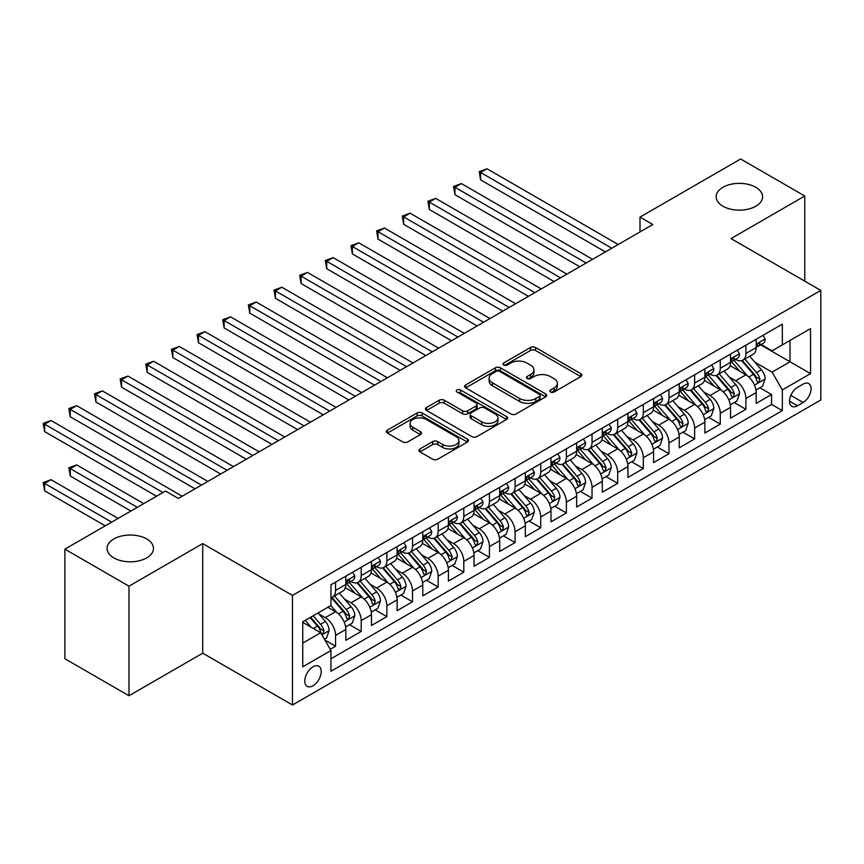 <?xml version="1.0" encoding="UTF-8"?>
<svg xmlns="http://www.w3.org/2000/svg" width="864" height="864" viewBox="0 0 864 864"><rect width="100%" height="100%" fill="white"/><g stroke="black" fill="none" stroke-linecap="round" stroke-linejoin="round"><path stroke-width="1.3" d="M550.562 392.029A2.495 1.436 0 0 0 554.083 392.029L580.835 376.585A3.564 2.052 0 0 0 581.872 375.127A3.564 2.052 0 0 0 580.835 373.68L535.518 347.512A3.564 2.052 0 0 0 530.485 347.512L503.734 362.956A2.495 1.436 0 0 0 503.01 363.982A2.495 1.436 0 0 0 503.734 364.997A2.495 1.436 0 0 0 507.265 364.997L510.721 362.999A11.394 6.577 0 0 1 526.835 362.999L530.604 365.18A11.394 6.577 0 0 1 533.941 369.824A11.394 6.577 0 0 1 530.604 374.479L527.148 376.477A2.495 1.436 0 0 0 526.414 377.492A2.495 1.436 0 0 0 527.148 378.508A2.495 1.436 0 0 0 530.669 378.508L534.136 376.51A11.394 6.577 0 0 1 550.249 376.51L554.018 378.691A11.394 6.577 0 0 1 557.356 383.346A11.394 6.577 0 0 1 554.018 387.99L550.562 389.988A2.495 1.436 0 0 0 549.828 391.014A2.495 1.436 0 0 0 550.562 392.029L550.562 389.988M146.686 538.942A23.209 13.403 0 0 0 121.392 536.036A23.209 13.403 0 0 0 107.06 548.413A23.209 13.403 0 0 0 113.854 557.896A23.209 13.403 0 0 0 139.158 560.801A23.209 13.403 0 0 0 153.479 548.413A23.209 13.403 0 0 0 146.686 538.942M755.784 187.283A23.209 13.403 0 0 0 730.49 184.378A23.209 13.403 0 0 0 716.159 196.754A23.209 13.403 0 0 0 722.963 206.237A23.209 13.403 0 0 0 748.256 209.142A23.209 13.403 0 0 0 762.588 196.754A23.209 13.403 0 0 0 755.784 187.283M313.006 685.757A11.61 6.696 120 0 0 320.587 675.529A11.61 6.696 120 0 0 318.805 666.22A11.61 6.696 120 0 0 313.006 666.803A11.61 6.696 120 0 0 305.413 677.03A11.61 6.696 120 0 0 307.195 686.329A11.61 6.696 120 0 0 313.006 685.757M419.969 448.967A3.564 2.052 0 0 0 418.932 450.414A3.564 2.052 0 0 0 419.969 451.872L432.68 459.205A3.564 2.052 0 0 0 437.713 459.205L467.424 442.055A3.564 2.052 0 0 0 468.461 440.608A3.564 2.052 0 0 0 467.424 439.15L422.107 412.992A3.564 2.052 0 0 0 417.074 412.992L387.374 430.142A3.564 2.052 0 0 0 386.327 431.6A3.564 2.052 0 0 0 387.374 433.048L402.721 441.914A3.564 2.052 0 0 0 407.765 441.914L420.476 434.57A3.564 2.052 0 0 0 421.513 433.123A3.564 2.052 0 0 0 420.476 431.665L412.862 427.27A9.526 5.497 0 0 1 410.065 423.382A9.526 5.497 0 0 1 415.951 418.306A9.526 5.497 0 0 1 426.33 419.494L456.16 436.72A9.526 5.497 0 0 1 458.946 440.608A9.526 5.497 0 0 1 453.071 445.684A9.526 5.497 0 0 1 442.692 444.496L437.713 441.623A3.564 2.052 0 0 0 432.68 441.623L419.969 448.967L419.969 451.872M202.716 543.607L128.984 586.17L64.876 549.158L64.876 658.735L128.984 695.747L202.716 653.173L292.486 705.002L292.486 595.426L202.716 543.607L202.716 653.173M804.773 281.156L804.773 196.02L731.041 238.583L820.8 290.412L292.486 595.426M804.773 196.02L740.653 158.998L639.997 217.112L639.997 231.919M64.876 549.158L165.532 491.044L178.362 498.442L652.817 224.521L639.997 217.112M510.97 414.007A3.564 2.052 0 0 0 516.002 414.007L545.713 396.857A3.564 2.052 0 0 0 546.761 395.41A3.564 2.052 0 0 0 545.713 393.952L500.396 367.794A3.564 2.052 0 0 0 495.364 367.794L465.664 384.944A3.564 2.052 0 0 0 464.616 386.392A3.564 2.052 0 0 0 465.664 387.85L510.97 414.007M457.974 392.569A2.495 1.436 0 0 1 460.501 392.915L460.501 389.956L506.563 416.556A3.564 2.052 0 0 1 507.611 418.003A3.564 2.052 0 0 1 506.563 419.461L476.863 436.612A3.564 2.052 0 0 1 471.83 436.612L426.514 410.443L426.514 407.538A3.564 2.052 0 0 0 425.477 408.996A3.564 2.052 0 0 0 426.514 410.443M426.514 407.538L439.225 400.205A3.564 2.052 0 0 1 444.258 400.205L462.64 410.81A3.564 2.052 0 0 0 467.672 410.81L476.107 405.94A3.564 2.052 0 0 0 477.155 404.492A3.564 2.052 0 0 0 476.107 403.034L456.98 391.986A2.495 1.436 0 0 1 456.246 390.971A2.495 1.436 0 0 1 457.78 389.642A2.495 1.436 0 0 1 460.501 389.956M330.253 649.296L335.567 646.218L324.929 640.073M318.87 613.926L325.307 617.641A14.504 8.381 60 0 1 335.567 635.407L345.827 629.489L345.827 640.3L361.217 631.411L349.542 624.672M344.52 599.119L350.957 602.834A14.504 8.381 60 0 1 361.217 620.6L371.477 614.682L371.477 625.493L386.867 616.604L375.192 609.865M370.159 584.312L376.607 588.028A14.504 8.381 60 0 1 386.867 605.794L397.116 599.875L397.116 610.686L412.506 601.798L400.842 595.058M395.809 569.506L402.246 573.221A14.504 8.381 60 0 1 412.506 590.987L422.766 585.068L422.766 595.879L438.156 586.991L426.481 580.252M421.459 554.699L427.896 558.414A14.504 8.381 60 0 1 438.156 576.18L448.416 570.262L448.416 581.072L463.806 572.184L452.131 565.445M447.109 539.892L453.546 543.607A14.504 8.381 60 0 1 463.806 561.373L474.055 555.455L474.055 566.266L489.445 557.377L477.781 550.638M472.748 525.085L479.185 528.8A14.504 8.381 60 0 1 489.445 546.566L499.705 540.648L499.705 551.459L515.095 542.57L503.42 535.831M498.398 510.278L504.835 513.994A14.504 8.381 60 0 1 515.095 531.76L525.355 525.841L525.355 536.652L540.745 527.764L529.07 521.024M524.048 495.472L530.485 499.187A14.504 8.381 60 0 1 540.745 516.953L550.994 511.034L550.994 521.845L566.384 512.957L554.72 506.218M549.688 480.665L556.124 484.38A14.504 8.381 60 0 1 566.384 502.146L576.644 496.228L576.644 507.038L592.034 498.15L580.36 491.411M575.338 465.858L581.774 469.573A14.504 8.381 60 0 1 592.034 487.339L602.294 481.421L602.294 492.232L617.684 483.343L606.01 476.604M600.988 451.051L607.424 454.766A14.504 8.381 60 0 1 617.684 472.532L627.934 466.614L627.934 477.425L643.324 468.536L631.66 461.797M626.627 436.244L633.064 439.96A14.504 8.381 60 0 1 643.324 457.726L653.584 451.807L653.584 462.618L668.974 453.73L657.299 446.99M652.277 421.438L658.714 425.153A14.504 8.381 60 0 1 668.974 442.919L679.234 437L679.234 447.811L694.624 438.923L682.949 432.184M677.927 406.631L684.364 410.346A14.504 8.381 60 0 1 694.624 428.112L704.873 422.194L704.873 433.004L720.263 424.116L708.599 417.377M703.566 391.824L710.003 395.539A14.504 8.381 60 0 1 720.263 413.305L730.523 407.387L730.523 418.198L745.913 409.309L745.913 398.498A14.504 8.381 -120 0 0 735.653 380.732L729.216 377.017M734.238 402.57L745.913 409.309M345.827 629.489A14.504 8.381 -120 0 0 335.567 611.723L327.877 607.273M371.477 614.682A14.504 8.381 -120 0 0 361.217 596.916L345.352 587.758M397.116 599.875A14.504 8.381 -120 0 0 386.867 582.109L371.002 572.951M422.766 585.068A14.504 8.381 -120 0 0 412.506 567.302L396.652 558.144M448.416 570.262A14.504 8.381 -120 0 0 438.156 552.496L422.291 543.337M474.055 555.455A14.504 8.381 -120 0 0 463.806 537.689L447.941 528.53M499.705 540.648A14.504 8.381 -120 0 0 489.445 522.882L473.591 513.724M525.355 525.841A14.504 8.381 -120 0 0 515.095 508.075L499.23 498.917M550.994 511.034A14.504 8.381 -120 0 0 540.745 493.268L524.88 484.11M576.644 496.228A14.504 8.381 -120 0 0 566.384 478.462L550.53 469.303M602.294 481.421A14.504 8.381 -120 0 0 592.034 463.655L576.169 454.496M627.934 466.614A14.504 8.381 -120 0 0 617.684 448.848L601.819 439.69M653.584 451.807A14.504 8.381 -120 0 0 643.324 434.041L627.469 424.883M679.234 437A14.504 8.381 -120 0 0 668.974 419.234L653.108 410.076M704.873 422.194A14.504 8.381 -120 0 0 694.624 404.428L678.758 395.269M730.523 407.387A14.504 8.381 -120 0 0 720.263 389.621L704.408 380.462M803.099 384.134L797.461 387.396A11.243 6.491 120 0 0 790.117 397.3A11.243 6.491 120 0 0 791.845 406.318A11.243 6.491 120 0 0 797.461 405.756L803.099 402.494A11.243 6.491 120 0 0 810.454 392.591A11.243 6.491 120 0 0 808.726 383.584A11.243 6.491 120 0 0 803.099 384.134M292.486 705.002L820.8 399.978L820.8 290.412M302.746 643.108L320.695 632.74L330.955 650.516L330.955 671.242L782.33 410.638L782.33 389.912L772.07 372.146L754.866 362.21M330.955 650.516L302.746 666.803L302.746 621.788L330.955 605.502L330.955 584.766L782.33 324.173L782.33 344.898L810.54 328.612L810.54 373.626L782.33 389.912M350.827 581.44L350.957 581.515A14.504 8.381 60 0 0 358.214 582.228L368.474 576.31A14.504 8.381 -120 0 0 371.477 569.668L371.477 561.373M376.466 566.633L376.607 566.708A14.504 8.381 60 0 0 383.854 567.421L394.114 561.503A14.504 8.381 -120 0 0 397.116 554.861L397.116 546.566M402.116 551.826L402.246 551.902A14.504 8.381 60 0 0 409.504 552.614L419.764 546.696A14.504 8.381 -120 0 0 422.766 540.054L422.766 531.76M427.766 537.019L427.896 537.095A14.504 8.381 60 0 0 435.154 537.808L445.414 531.889A14.504 8.381 -120 0 0 448.416 525.247L448.416 516.953M453.406 522.212L453.546 522.288A14.504 8.381 60 0 0 460.793 523.001L471.053 517.082A14.504 8.381 -120 0 0 474.055 510.44L474.055 502.146M479.056 507.395L479.185 507.481A14.504 8.381 60 0 0 486.443 508.194L496.703 502.276A14.504 8.381 -120 0 0 499.705 495.634L499.705 487.339M504.706 492.588L504.835 492.674A14.504 8.381 60 0 0 512.093 493.387L522.353 487.469A14.504 8.381 -120 0 0 525.355 480.827L525.355 472.532M530.345 477.781L530.485 477.868A14.504 8.381 60 0 0 537.732 478.58L547.992 472.662A14.504 8.381 -120 0 0 550.994 466.02L550.994 457.726M555.995 462.974L556.124 463.061A14.504 8.381 60 0 0 563.382 463.774L573.642 457.855A14.504 8.381 -120 0 0 576.644 451.213L576.644 442.919M581.645 448.168L581.774 448.254A14.504 8.381 60 0 0 589.032 448.967L599.292 443.048A14.504 8.381 -120 0 0 602.294 436.406L602.294 428.112M607.284 433.361L607.424 433.447A14.504 8.381 60 0 0 614.671 434.16L624.931 428.242A14.504 8.381 -120 0 0 627.934 421.6L627.934 413.305M632.934 418.554L633.064 418.64A14.504 8.381 60 0 0 640.321 419.353L650.581 413.435A14.504 8.381 -120 0 0 653.584 406.793L653.584 398.498M658.584 403.747L658.714 403.834A14.504 8.381 60 0 0 665.971 404.546L676.231 398.628A14.504 8.381 -120 0 0 679.234 391.986L679.234 383.692M684.223 388.94L684.364 389.027A14.504 8.381 60 0 0 691.61 389.74L701.87 383.821A14.504 8.381 -120 0 0 704.873 377.179L704.873 368.885M709.873 374.134L710.003 374.22A14.504 8.381 60 0 0 717.26 374.933L727.52 369.014A14.504 8.381 -120 0 0 730.523 362.372L730.523 354.078M330.955 658.8L771.563 404.428L771.563 394.502L756.173 403.391L756.173 392.58A14.504 8.381 -120 0 0 745.913 374.814L730.048 365.656M735.523 359.327L735.653 359.413A14.504 8.381 -120 0 0 742.91 360.126A14.504 8.381 -120 0 0 745.913 353.484L745.913 345.19M742.91 360.126L753.17 354.208A14.504 8.381 -120 0 0 756.173 347.566L756.173 339.271M335.567 582.098L335.567 590.393A14.504 8.381 60 0 1 332.564 597.035A14.504 8.381 60 0 1 330.955 597.629M332.564 597.035L342.824 591.116A14.504 8.381 -120 0 0 345.827 584.474L345.827 576.18M361.217 567.292L361.217 575.586A14.504 8.381 60 0 1 358.214 582.228M386.867 552.485L386.867 560.779A14.504 8.381 60 0 1 383.854 567.421M412.506 537.678L412.506 545.972A14.504 8.381 60 0 1 409.504 552.614M438.156 522.871L438.156 531.166A14.504 8.381 60 0 1 435.154 537.808M463.806 508.064L463.806 516.359A14.504 8.381 60 0 1 460.793 523.001M489.445 493.258L489.445 501.552A14.504 8.381 60 0 1 486.443 508.194M515.095 478.451L515.095 486.745A14.504 8.381 60 0 1 512.093 493.387M540.745 463.644L540.745 471.938A14.504 8.381 60 0 1 537.732 478.58M566.384 448.837L566.384 457.132A14.504 8.381 60 0 1 563.382 463.774M592.034 434.03L592.034 442.325A14.504 8.381 60 0 1 589.032 448.967M617.684 419.224L617.684 427.518A14.504 8.381 60 0 1 614.671 434.16M643.324 404.417L643.324 412.711A14.504 8.381 60 0 1 640.321 419.353M668.974 389.61L668.974 397.904A14.504 8.381 60 0 1 665.971 404.546M694.624 374.803L694.624 383.098A14.504 8.381 60 0 1 691.61 389.74M720.263 359.996L720.263 368.291A14.504 8.381 60 0 1 717.26 374.933M720.263 413.305L720.263 424.116M694.624 428.112L694.624 438.923M668.974 442.919L668.974 453.73M643.324 457.726L643.324 468.536M617.684 472.532L617.684 483.343M592.034 487.339L592.034 498.15M566.384 502.146L566.384 512.957M540.745 516.953L540.745 527.764M515.095 531.76L515.095 542.57M489.445 546.566L489.445 557.377M463.806 561.373L463.806 572.184M438.156 576.18L438.156 586.991M412.506 590.987L412.506 601.798M386.867 605.794L386.867 616.604M361.217 620.6L361.217 631.411M335.567 635.407L335.567 646.218M320.695 632.74L302.746 622.382M772.07 372.146L790.02 361.778L790.02 340.459L810.54 328.612M760.655 344.822L810.54 373.626M761.162 344.52L772.07 350.816L782.33 344.898M128.984 586.17L128.984 695.747M759.888 387.763L771.563 394.502M771.563 404.428L782.33 410.638M551.556 392.375L554.018 390.96A11.394 6.577 0 0 0 557.356 386.305L557.356 383.346M533.941 369.824L533.941 372.784A11.394 6.577 0 0 1 530.604 377.438L528.142 378.864M580.781 376.607L535.518 350.482A3.564 2.052 0 0 0 530.485 350.482L504.727 365.342M545.67 396.889L500.396 370.753A3.564 2.052 0 0 0 495.364 370.753L465.707 387.871M539.417 396.425A2.495 1.436 0 0 0 540.151 395.41A2.495 1.436 0 0 0 539.417 394.384L499.64 371.423A2.495 1.436 0 0 0 496.12 371.423L492.469 373.529A11.394 6.577 0 0 0 489.132 378.184A11.394 6.577 0 0 0 492.469 382.838L519.653 398.531A11.394 6.577 0 0 0 535.766 398.531L539.417 396.425L539.417 399.384A2.495 1.436 0 0 0 540.151 398.369L540.151 395.41M489.132 378.184L489.132 381.143A11.394 6.577 0 0 0 492.469 385.798L492.469 382.838M539.417 399.384L535.766 401.49A11.394 6.577 0 0 1 519.653 401.49L492.469 385.798M426.568 410.476L439.225 403.164L439.225 400.205M477.155 404.492L477.155 407.452A3.564 2.052 0 0 1 476.107 408.91L467.672 413.77A3.564 2.052 0 0 1 462.64 413.77L444.258 403.164A3.564 2.052 0 0 0 439.225 403.164M460.501 392.915L506.52 419.483M481.712 421.826A9.526 5.497 0 0 0 492.091 423.014A9.526 5.497 0 0 0 497.966 417.938A9.526 5.497 0 0 0 495.18 414.05L484.672 407.981A3.564 2.052 0 0 0 479.628 407.981L471.193 412.852A3.564 2.052 0 0 0 470.156 414.299A3.564 2.052 0 0 0 471.193 415.757L481.712 421.826L481.712 424.786A9.526 5.497 0 0 0 492.091 425.974A9.526 5.497 0 0 0 497.966 420.898L497.966 417.938M470.156 414.299L470.156 417.258A3.564 2.052 0 0 0 471.193 418.716L471.193 415.757M481.712 424.786L471.193 418.716M458.946 440.608L458.946 443.567A9.526 5.497 0 0 1 453.071 448.643A9.526 5.497 0 0 1 442.692 447.455L437.713 444.582A3.564 2.052 0 0 0 432.68 444.582L420.023 451.894M410.065 423.382L410.065 426.341A9.526 5.497 0 0 0 412.862 430.229L412.862 427.27M420.422 434.603L412.862 430.229M467.37 442.087L422.107 415.951A3.564 2.052 0 0 0 417.074 415.951L387.418 433.08M755.957 390.031L762.577 386.208L765.148 378.81A9.612 5.551 -120 0 0 761.4 369.781L749.682 356.216M747.338 375.743L733.946 360.245M739.714 371.228L731.948 362.232A23.036 13.295 -120 0 0 731.225 361.433M480.6 239.101L554.072 281.524L429.311 209.488L429.311 202.09L435.715 198.385L566.903 274.126M741.604 360.644L753.451 374.371A9.612 5.551 60 0 1 756.875 380.992L757.577 382.136L758.873 381.953L759.953 379.22A9.612 5.551 -120 0 0 756.529 372.6L744.811 359.024M742.295 360.428L755.028 375.17A4.892 2.83 60 0 1 756.27 377.082L759.953 379.22M762.966 335.351L765.148 339.12A9.612 5.551 60 0 1 763.16 343.375L758.279 346.194A9.612 5.551 -120 0 0 759.953 343.98L759.758 343.127M611.777 248.206L480.6 172.476L487.015 168.772L618.192 244.512M756.497 346.637L756.529 346.637A9.612 5.551 -120 0 0 758.279 346.194M758.722 343.256L759.953 343.98C759.348 342.522 758.322 343.116 756.875 345.751A9.612 5.551 60 0 1 756.173 347.123M605.372 251.91L480.6 179.874L480.6 172.476L479.185 171.655L487.015 168.772M480.6 179.874L479.185 171.655M730.307 404.838L736.938 401.015L739.498 393.617A9.612 5.551 -120 0 0 735.761 384.588L724.043 371.023M721.688 390.55L708.296 375.052M714.074 386.035L706.298 377.039A23.036 13.295 -120 0 0 705.586 376.24M454.95 253.908L528.433 296.33L403.661 224.294L403.661 216.896L410.076 213.192L541.253 288.932M715.954 375.451L727.801 389.178A9.612 5.551 60 0 1 731.236 395.798L731.938 396.943L733.234 396.76L734.314 394.027A9.612 5.551 -120 0 0 730.879 387.407L719.161 373.831M716.656 375.235L729.389 389.977A4.892 2.83 60 0 1 730.62 391.889L734.314 394.027M704.668 419.645L711.288 415.822L713.858 408.424A9.612 5.551 -120 0 0 710.111 399.395L698.393 385.83M696.049 405.356L682.657 389.858M688.424 400.842L680.648 391.846A23.036 13.295 -120 0 0 679.936 391.046M429.311 268.715L502.783 311.137L378.011 239.101L378.011 231.703L384.426 227.999L515.603 303.739M690.304 390.258L702.162 403.985A9.612 5.551 60 0 1 705.586 410.605L706.288 411.75L707.584 411.566L708.664 408.834A9.612 5.551 -120 0 0 705.24 402.214L693.522 388.638M691.006 390.042L703.739 404.784A4.892 2.83 60 0 1 704.97 406.696L708.664 408.834M679.018 434.452L685.638 430.628L688.208 423.23A9.612 5.551 -120 0 0 684.461 414.202L672.743 400.637M670.399 420.163L657.007 404.665M662.774 415.649L655.009 406.652A23.036 13.295 -120 0 0 654.286 405.853M403.661 283.522L477.133 325.944L352.372 253.908L352.372 246.51L358.776 242.806L489.964 318.546M664.664 405.065L676.512 418.792A9.612 5.551 60 0 1 679.936 425.412L680.638 426.557L681.934 426.373L683.014 423.641A9.612 5.551 -120 0 0 679.59 417.02L667.872 403.445M665.356 404.849L678.089 419.591A4.892 2.83 60 0 1 679.331 421.502L683.014 423.641M653.368 449.258L659.999 445.435L662.558 438.037A9.612 5.551 -120 0 0 658.822 429.008L647.104 415.444M644.749 434.97L631.357 419.472M637.135 430.456L629.359 421.459A23.036 13.295 -120 0 0 628.646 420.66M378.011 298.328L451.494 340.751L326.722 268.715L326.722 261.317L333.137 257.612L464.314 333.353M639.014 419.872L650.862 433.598A9.612 5.551 60 0 1 654.296 440.219L654.998 441.364L656.294 441.18L657.374 438.448A9.612 5.551 -120 0 0 653.94 431.827L642.222 418.252M639.716 419.656L652.45 434.398A4.892 2.83 60 0 1 653.681 436.309L657.374 438.448M737.316 350.158L739.498 353.927A9.612 5.551 60 0 1 737.51 358.182L732.64 361.001A9.612 5.551 -120 0 0 734.314 358.787L734.108 357.934M586.138 263.012L454.95 187.283L461.365 183.578L592.542 259.319M730.847 361.444L730.879 361.444A9.612 5.551 -120 0 0 732.64 361.001M733.072 358.063L734.314 358.787C733.709 357.329 732.683 357.923 731.236 360.558A9.612 5.551 60 0 1 730.523 361.93M579.722 266.717L454.95 194.681L454.95 187.283L453.546 186.462L461.365 183.578M454.95 194.681L453.546 186.462M711.677 364.964L713.858 368.734A9.612 5.551 60 0 1 711.86 372.989L706.99 375.808A9.612 5.551 -120 0 0 708.664 373.594L708.458 372.74M560.488 277.819L427.896 201.269L435.715 198.385M705.197 376.25L705.24 376.25A9.612 5.551 -120 0 0 706.99 375.808M707.422 372.87L708.664 373.594C708.059 372.136 707.033 372.73 705.586 375.365A9.612 5.551 60 0 1 704.873 376.736M429.311 209.488L427.896 201.269M686.027 379.771L688.208 383.54A9.612 5.551 60 0 1 686.221 387.796L681.34 390.614A9.612 5.551 -120 0 0 683.014 388.4L682.819 387.547M534.838 292.626L402.246 216.076L410.076 213.192M679.558 391.057L679.59 391.057A9.612 5.551 -120 0 0 681.34 390.614M681.782 387.677L683.014 388.4C682.409 386.942 681.383 387.536 679.936 390.172A9.612 5.551 60 0 1 679.234 391.543M403.661 224.294L402.246 216.076M660.377 394.578L662.558 398.347A9.612 5.551 60 0 1 660.571 402.602L655.7 405.421A9.612 5.551 -120 0 0 657.374 403.207L657.169 402.354M509.198 307.433L376.607 230.882L384.426 227.999M653.908 405.864L653.94 405.864A9.612 5.551 -120 0 0 655.7 405.421M656.132 402.484L657.374 403.207C656.77 401.749 655.744 402.343 654.296 404.978A9.612 5.551 60 0 1 653.584 406.35M378.011 239.101L376.607 230.882M627.728 464.076L634.349 460.242L636.919 452.844A9.612 5.551 -120 0 0 633.172 443.815L621.454 430.25M619.11 449.777L605.718 434.279M611.485 445.262L603.709 436.266A23.036 13.295 -120 0 0 602.996 435.467M352.372 313.135L425.844 355.558L301.072 283.522L301.072 276.124L307.487 272.419L438.664 348.16M613.364 434.678L625.223 448.405A9.612 5.551 60 0 1 628.646 455.026L629.348 456.17L630.644 455.987L631.724 453.254A9.612 5.551 -120 0 0 628.301 446.634L616.583 433.058M614.066 434.462L626.8 449.204A4.892 2.83 60 0 1 628.031 451.116L631.724 453.254M634.738 409.385L636.919 413.154A9.612 5.551 60 0 1 634.921 417.409L630.05 420.228A9.612 5.551 -120 0 0 631.724 418.014L631.519 417.161M483.548 322.24L350.957 245.689L358.776 242.806M628.258 420.671L628.301 420.671A9.612 5.551 -120 0 0 630.05 420.228M630.482 417.29L631.724 418.014C631.12 416.567 630.094 417.15 628.646 419.785A9.612 5.551 60 0 1 627.934 421.157M352.372 253.908L350.957 245.689M602.078 478.883L608.699 475.049L611.269 467.651A9.612 5.551 -120 0 0 607.522 458.622L595.804 445.057M593.46 464.584L580.068 449.086M585.835 460.069L578.07 451.073A23.036 13.295 -120 0 0 577.346 450.274M326.722 327.942L400.194 370.364L275.432 298.328L275.432 290.93L281.837 287.226L413.024 362.966M587.725 449.485L599.573 463.212A9.612 5.551 60 0 1 602.996 469.832L603.698 470.977L604.994 470.794L606.074 468.061A9.612 5.551 -120 0 0 602.651 461.441L590.933 447.865M588.416 449.269L601.15 464.011A4.892 2.83 60 0 1 602.392 465.923L606.074 468.061M609.088 424.192L611.269 427.961A9.612 5.551 60 0 1 609.282 432.216L604.4 435.035A9.612 5.551 -120 0 0 606.074 432.821L605.88 431.968M457.898 337.046L325.307 260.496L333.137 257.612M602.618 435.478L602.651 435.478A9.612 5.551 -120 0 0 604.4 435.035M604.832 432.097L606.074 432.821C605.47 431.374 604.444 431.957 602.996 434.592A9.612 5.551 60 0 1 602.294 435.964M326.722 268.715L325.307 260.496M576.428 493.69L583.06 489.856L585.619 482.458A9.612 5.551 -120 0 0 581.882 473.429L570.164 459.864M567.81 479.39L554.418 463.892M560.196 474.876L552.42 465.88A23.036 13.295 -120 0 0 551.707 465.08M301.072 342.749L374.555 385.171L249.782 313.135L249.782 305.737L256.198 302.033L387.374 377.773M562.075 464.292L573.923 478.019A9.612 5.551 60 0 1 577.357 484.639L578.059 485.784L579.355 485.6L580.435 482.868A9.612 5.551 -120 0 0 577.001 476.248L565.283 462.672M562.777 464.076L575.51 478.818A4.892 2.83 60 0 1 576.742 480.73L580.435 482.868M583.438 438.998L585.619 442.768A9.612 5.551 60 0 1 583.632 447.023L578.761 449.842A9.612 5.551 -120 0 0 580.435 447.628L580.23 446.774M432.259 351.853L299.668 275.303L307.487 272.419M576.968 450.284L577.001 450.284A9.612 5.551 -120 0 0 578.761 449.842M579.193 446.904L580.435 447.628C579.83 446.18 578.804 446.764 577.357 449.399A9.612 5.551 60 0 1 576.644 450.77M301.072 283.522L299.668 275.303M550.789 508.496L557.41 504.662L559.969 497.264A9.612 5.551 -120 0 0 556.232 488.236L544.514 474.671M542.171 494.197L528.779 478.699M534.546 489.683L526.77 480.686A23.036 13.295 -120 0 0 526.057 479.887M275.432 357.556L348.905 399.978L224.132 327.942L224.132 320.544L230.548 316.84L361.724 392.58M536.425 479.099L548.284 492.826A9.612 5.551 60 0 1 551.707 499.446L552.409 500.591L553.705 500.407L554.785 497.675A9.612 5.551 -120 0 0 551.362 491.054L539.644 477.479M537.127 478.883L549.86 493.625A4.892 2.83 60 0 1 551.092 495.536L554.785 497.675M557.798 453.805L559.969 457.574A9.612 5.551 60 0 1 557.982 461.83L553.111 464.648A9.612 5.551 -120 0 0 554.785 462.434L554.58 461.581M406.609 366.66L274.018 290.11L281.837 287.226M551.318 465.091L551.362 465.091A9.612 5.551 -120 0 0 553.111 464.648M553.543 461.711L554.785 462.434C554.18 460.987 553.154 461.57 551.707 464.206A9.612 5.551 60 0 1 550.994 465.577M275.432 298.328L274.018 290.11M525.139 523.303L531.76 519.469L534.33 512.071A9.612 5.551 -120 0 0 530.582 503.042L518.864 489.478M516.521 509.004L503.129 493.506M508.896 504.49L501.131 495.493A23.036 13.295 -120 0 0 500.407 494.694M249.782 372.362L323.255 414.785L198.493 342.749L198.493 335.351L204.898 331.646L336.085 407.387M510.786 493.906L522.634 507.632A9.612 5.551 60 0 1 526.057 514.253L526.759 515.398L528.055 515.214L529.135 512.482A9.612 5.551 -120 0 0 525.712 505.861L513.994 492.286M511.477 493.69L524.21 508.432A4.892 2.83 60 0 1 525.452 510.343L529.135 512.482M532.148 468.612L534.33 472.381A9.612 5.551 60 0 1 532.343 476.636L527.461 479.455A9.612 5.551 -120 0 0 529.135 477.241L528.941 476.388M380.959 381.467L248.368 304.916L256.198 302.033M525.679 479.898L525.712 479.898A9.612 5.551 -120 0 0 527.461 479.455M527.893 476.518L529.135 477.241C528.53 475.794 527.504 476.377 526.057 479.012A9.612 5.551 60 0 1 525.355 480.384M249.782 313.135L248.368 304.916M499.489 538.11L506.12 534.276L508.68 526.878A9.612 5.551 -120 0 0 504.943 517.849L493.225 504.284M490.871 523.811L477.479 508.313M483.257 519.296L475.481 510.3A23.036 13.295 -120 0 0 474.768 509.501M224.132 387.169L297.616 429.592L172.843 357.556L172.843 350.158L179.258 346.453L310.435 422.194M485.136 508.712L496.984 522.439A9.612 5.551 60 0 1 500.418 529.06L501.109 530.204L502.416 530.021L503.496 527.288A9.612 5.551 -120 0 0 500.062 520.668L488.344 507.092M485.838 508.496L498.571 523.238A4.892 2.83 60 0 1 499.802 525.15L503.496 527.288M506.498 483.419L508.68 487.188A9.612 5.551 60 0 1 506.693 491.443L501.822 494.262A9.612 5.551 -120 0 0 503.496 492.048L503.291 491.195M355.32 396.274L222.728 319.723L230.548 316.84M500.029 494.705L500.062 494.705A9.612 5.551 -120 0 0 501.822 494.262M502.254 491.324L503.496 492.048C502.891 490.601 501.865 491.184 500.418 493.819A9.612 5.551 60 0 1 499.705 495.191M224.132 327.942L222.728 319.723M473.839 552.917L480.47 549.083L483.03 541.685A9.612 5.551 -120 0 0 479.293 532.656L467.575 519.091M465.232 538.618L451.84 523.12M457.607 534.103L449.831 525.107A23.036 13.295 -120 0 0 449.118 524.308M198.493 401.976L271.966 444.398L147.193 372.362L147.193 364.964L153.608 361.26L284.785 437M459.486 523.519L471.344 537.246A9.612 5.551 60 0 1 474.768 543.866L475.47 545.011L476.766 544.828L477.846 542.095A9.612 5.551 -120 0 0 474.422 535.475L462.704 521.899M460.188 523.303L472.921 538.045A4.892 2.83 60 0 1 474.152 539.957L477.846 542.095M480.859 498.226L483.03 501.995A9.612 5.551 60 0 1 481.043 506.25L476.172 509.069A9.612 5.551 -120 0 0 477.846 506.855L477.641 506.002M329.67 411.08L197.078 334.53L204.898 331.646M474.379 509.512L474.422 509.512A9.612 5.551 -120 0 0 476.172 509.069M476.604 506.131L477.846 506.855C477.241 505.408 476.215 505.991 474.768 508.626A9.612 5.551 60 0 1 474.055 509.998M198.493 342.749L197.078 334.53M448.2 567.724L454.82 563.89L457.391 556.492A9.612 5.551 -120 0 0 453.643 547.463L441.925 533.898M439.582 553.424L426.19 537.926M431.957 548.91L424.192 539.914A23.036 13.295 -120 0 0 423.468 539.114M172.843 416.783L246.316 459.205L121.554 387.169L121.554 379.771L127.958 376.067L259.146 451.807M433.847 538.326L445.694 552.053A9.612 5.551 60 0 1 449.118 558.673L449.82 559.818L451.116 559.634L452.196 556.902A9.612 5.551 -120 0 0 448.772 550.282L437.054 536.706M434.538 538.11L447.271 552.852A4.892 2.83 60 0 1 448.513 554.764L452.196 556.902M455.209 513.032L457.391 516.802A9.612 5.551 60 0 1 455.404 521.057L450.522 523.876A9.612 5.551 -120 0 0 452.196 521.662L452.002 520.808M304.02 425.887L171.428 349.337L179.258 346.453M448.74 524.318L448.772 524.318A9.612 5.551 -120 0 0 450.522 523.876M450.954 520.938L452.196 521.662C451.591 520.214 450.565 520.798 449.118 523.433A9.612 5.551 60 0 1 448.416 524.804M172.843 357.556L171.428 349.337M422.55 582.53L429.181 578.696L431.741 571.298A9.612 5.551 -120 0 0 428.004 562.27L416.286 548.705M413.932 568.231L400.54 552.733M406.318 563.717L398.542 554.72A23.036 13.295 -120 0 0 397.829 553.921M147.193 431.59L220.676 474.012L95.904 401.976L95.904 394.578L102.319 390.874L233.496 466.614M408.197 553.133L420.044 566.86A9.612 5.551 60 0 1 423.479 573.48L424.17 574.625L425.477 574.441L426.557 571.709A9.612 5.551 -120 0 0 423.122 565.088L411.404 551.513M408.899 552.917L421.632 567.659A4.892 2.83 60 0 1 422.863 569.57L426.557 571.709M429.559 527.839L431.741 531.608A9.612 5.551 60 0 1 429.754 535.864L424.883 538.682A9.612 5.551 -120 0 0 426.557 536.468L426.352 535.615M278.381 440.694L145.789 364.144L153.608 361.26M423.09 539.125L423.122 539.125A9.612 5.551 -120 0 0 424.883 538.682M425.315 535.745L426.557 536.468C425.952 535.021 424.926 535.604 423.479 538.24A9.612 5.551 60 0 1 422.766 539.611M147.193 372.362L145.789 364.144M396.9 597.337L403.531 593.503L406.091 586.105A9.612 5.551 -120 0 0 402.354 577.076L390.636 563.512M388.292 583.038L374.9 567.54M380.668 578.524L372.892 569.527A23.036 13.295 -120 0 0 372.179 568.728M121.554 446.396L195.026 488.819L70.254 416.783L70.254 409.385L76.669 405.68L207.846 481.421M382.547 567.94L394.405 581.666A9.612 5.551 60 0 1 397.829 588.287L398.531 589.432L399.827 589.248L400.907 586.516A9.612 5.551 -120 0 0 397.483 579.895L385.765 566.32M383.249 567.724L395.982 582.466A4.892 2.83 60 0 1 397.213 584.377L400.907 586.516M403.92 542.646L406.091 546.415A9.612 5.551 60 0 1 404.104 550.67L399.233 553.489A9.612 5.551 -120 0 0 400.907 551.275L400.702 550.422M252.731 455.501L120.139 378.95L127.958 376.067M397.44 553.932L397.483 553.932A9.612 5.551 -120 0 0 399.233 553.489M399.665 550.552L400.907 551.275C400.302 549.828 399.276 550.411 397.829 553.046A9.612 5.551 60 0 1 397.116 554.418M121.554 387.169L120.139 378.95M371.261 612.144L377.881 608.31L380.452 600.912A9.612 5.551 -120 0 0 376.704 591.883L364.986 578.318M362.642 597.845L349.25 582.347M355.018 593.33L347.242 584.334A23.036 13.295 -120 0 0 346.529 583.535M95.904 461.203L156.557 496.228L44.615 431.59L44.615 424.192L51.019 420.487L182.207 496.228M356.908 582.757L368.755 596.473A9.612 5.551 60 0 1 372.179 603.094L372.881 604.238L374.177 604.055L375.257 601.322A9.612 5.551 -120 0 0 371.833 594.702L360.115 581.126M357.599 582.53L370.332 597.272A4.892 2.83 60 0 1 371.574 599.184L375.257 601.322M378.27 557.453L380.452 561.222A9.612 5.551 60 0 1 378.464 565.477L373.583 568.296A9.612 5.551 -120 0 0 375.257 566.082L375.062 565.229M227.081 470.308L94.489 393.757L102.319 390.874M371.79 568.739L371.833 568.739A9.612 5.551 -120 0 0 373.583 568.296M374.015 565.358L375.257 566.082C374.652 564.635 373.626 565.218 372.179 567.853A9.612 5.551 60 0 1 371.477 569.225M95.904 401.976L94.489 393.757M345.611 626.951L352.242 623.117L354.802 615.719A9.612 5.551 -120 0 0 351.065 606.69L339.347 593.125M336.992 612.652L330.858 605.556M329.378 608.137L328.374 606.982M143.737 503.626L76.669 464.908L70.254 468.612L70.254 476.01L130.907 511.034M331.258 597.564L343.105 611.28A9.612 5.551 60 0 1 346.54 617.9L347.231 619.045L348.538 618.862L349.618 616.129A9.612 5.551 -120 0 0 346.183 609.509L334.465 595.933M331.96 597.337L344.693 612.079A4.892 2.83 60 0 1 345.924 613.991L349.618 616.129M70.254 476.01L68.85 467.791L137.322 507.33M68.85 467.791L76.669 464.908M352.62 572.26L354.802 576.029A9.612 5.551 60 0 1 352.814 580.284L347.944 583.103A9.612 5.551 -120 0 0 349.618 580.889L349.412 580.036M201.442 485.114L68.85 408.564L76.669 405.68M346.151 583.546L346.183 583.546A9.612 5.551 -120 0 0 347.944 583.103M348.376 580.165L349.618 580.889C349.013 579.442 347.987 580.025 346.54 582.66A9.612 5.551 60 0 1 345.827 584.032M70.254 416.783L68.85 408.564M324.41 639.187L326.592 637.924L329.152 630.526A9.612 5.551 -120 0 0 325.415 621.497L318.038 612.954M311.148 627.232L305.208 620.363M303.728 622.944L302.746 621.81M118.087 518.432L51.019 479.714L44.615 483.419L44.615 490.817L105.268 525.841M310.09 617.544L317.466 626.087A9.612 5.551 60 0 1 320.89 632.707L321.592 633.852L322.888 633.668L323.968 630.936A9.612 5.551 -120 0 0 320.544 624.316L313.168 615.773M310.684 617.198L319.043 626.886A4.892 2.83 60 0 1 320.274 628.798L323.968 630.936M44.615 490.817L43.2 482.598L111.672 522.137M43.2 482.598L51.019 479.714M162.972 492.523L43.2 423.371L51.019 420.487M44.615 431.59L43.2 423.371M325.307 617.641L335.567 611.723M350.957 602.834L361.217 596.916M376.607 588.028L386.867 582.109M402.246 573.221L412.506 567.302M427.896 558.414L438.156 552.496M453.546 543.607L463.806 537.689M479.185 528.8L489.445 522.882M504.835 513.994L515.095 508.075M530.485 499.187L540.745 493.268M556.124 484.38L566.384 478.462M581.774 469.573L592.034 463.655M607.424 454.766L617.684 448.848M633.064 439.96L643.324 434.041M658.714 425.153L668.974 419.234M684.364 410.346L694.624 404.428M710.003 395.539L720.263 389.621M735.653 380.732L745.913 374.814M745.913 353.484L756.173 347.566M335.567 590.393L345.827 584.474M361.217 575.586L371.477 569.668M386.867 560.779L397.116 554.861M412.506 545.972L422.766 540.054M438.156 531.166L448.416 525.247M463.806 516.359L474.055 510.44M489.445 501.552L499.705 495.634M515.095 486.745L525.355 480.827M540.745 471.938L550.994 466.02M566.384 457.132L576.644 451.213M592.034 442.325L602.294 436.406M617.684 427.518L627.934 421.6M643.324 412.711L653.584 406.793M668.974 397.904L679.234 391.986M694.624 383.098L704.873 377.179M720.263 368.291L730.523 362.372M745.913 398.498L756.173 392.58M790.808 395.399L803.099 402.494M789.512 401.166L797.461 405.756M554.018 390.96L554.018 387.99M527.148 378.508L527.148 376.477M530.604 377.438L530.604 374.479M503.734 364.997L503.734 362.956M530.485 350.482L530.485 347.512M535.518 350.482L535.518 347.512M580.835 376.585L580.835 373.68M465.664 387.85L465.664 384.944M495.364 370.753L495.364 367.794M500.396 370.753L500.396 367.794M545.713 396.857L545.713 393.952M519.653 401.49L519.653 398.531M535.766 401.49L535.766 398.531M444.258 403.164L444.258 400.205M462.64 413.77L462.64 410.81M467.672 413.77L467.672 410.81M476.107 408.91L476.107 405.94M506.563 419.461L506.563 416.556M432.68 444.582L432.68 441.623M437.713 444.582L437.713 441.623M442.692 447.455L442.692 444.496M420.476 434.57L420.476 431.665M387.374 433.048L387.374 430.142M417.074 415.951L417.074 412.992M422.107 415.951L422.107 412.992M467.424 442.055L467.424 439.15M754.488 385.106L765.083 378.994M756.529 372.6L761.4 369.781M748.872 377.017L753.451 374.371M765.083 339.012L756.173 344.153M728.838 399.913L739.433 393.8M730.879 387.407L735.761 384.588M723.222 391.824L727.801 389.178M703.199 414.72L713.794 408.607M705.24 402.214L710.111 399.395M697.572 406.631L702.162 403.985M677.549 429.527L688.144 423.414M679.59 417.02L684.461 414.202M671.933 421.438L676.512 418.792M651.899 444.334L662.494 438.221M653.94 431.827L658.822 429.008M646.283 436.244L650.862 433.598M739.433 353.819L730.523 358.96M713.794 368.626L704.873 373.777M688.144 383.432L679.234 388.584M662.494 398.239L653.584 403.391M626.26 459.14L636.854 453.028M628.301 446.634L633.172 443.815M620.633 451.051L625.223 448.405M636.854 413.046L627.934 418.198M600.61 473.947L611.204 467.834M602.651 461.441L607.522 458.622M594.994 465.858L599.573 463.212M611.204 427.853L602.294 433.004M574.96 488.754L585.554 482.641M577.001 476.248L581.882 473.429M569.344 480.665L573.923 478.019M585.554 442.66L576.644 447.811M549.32 503.561L559.915 497.448M551.362 491.054L556.232 488.236M543.694 495.472L548.284 492.826M559.915 457.466L550.994 462.618M523.67 518.368L534.265 512.255M525.712 505.861L530.582 503.042M518.054 510.278L522.634 507.632M534.265 472.273L525.355 477.425M498.02 533.174L508.615 527.062M500.062 520.668L504.943 517.849M492.404 525.085L496.984 522.439M508.615 487.08L499.705 492.232M472.381 547.981L482.976 541.868M474.422 535.475L479.293 532.656M466.754 539.892L471.344 537.246M482.976 501.887L474.055 507.038M446.731 562.788L457.326 556.675M448.772 550.282L453.643 547.463M441.115 554.699L445.694 552.053M457.326 516.694L448.416 521.845M421.081 577.595L431.676 571.482M423.122 565.088L428.004 562.27M415.465 569.506L420.044 566.86M431.676 531.5L422.766 536.652M395.442 592.402L406.037 586.289M397.483 579.895L402.354 577.076M389.815 584.312L394.405 581.666M406.037 546.307L397.116 551.459M369.792 607.208L380.387 601.096M371.833 594.702L376.704 591.883M364.176 599.119L368.755 596.473M380.387 561.114L371.477 566.266M344.142 622.015L354.737 615.902M346.183 609.509L351.065 606.69M338.526 613.926L343.105 611.28M354.737 575.921L345.827 581.072M321.916 634.856L329.098 630.709M320.544 624.316L325.415 621.497M313.319 628.484L317.466 626.087"/></g></svg>
